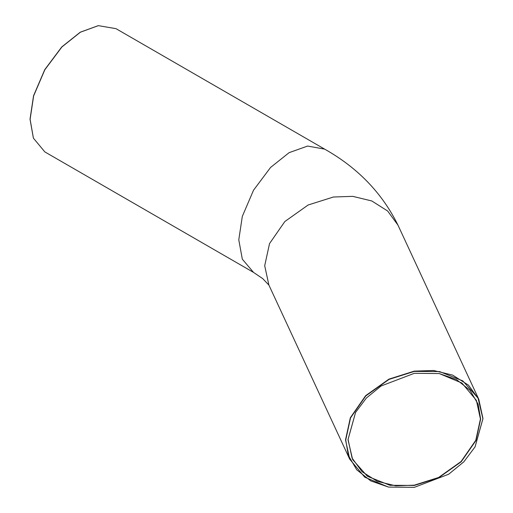 <?xml version="1.0" encoding="UTF-8"?>
<svg xmlns="http://www.w3.org/2000/svg" width="513" height="513" viewBox="0 0 513 513"><rect width="100%" height="100%" fill="white"/><g stroke="black" fill="none" stroke-linecap="round" stroke-linejoin="round"><path stroke-width="0.77" d="M480.643 419.115L478.122 404.193L469.998 390.297L456.48 379.569L439.282 373.567L414.312 373.31L381.069 386L366.417 397.992L355.573 412.414L347.981 439.641L352.636 459.558L367.411 476.282L389.899 485.285L414.312 485.445L438.73 477.731L461.213 461.771L475.987 440.475L480.643 419.115M439.218 373.554L461.918 383.044L476.397 400.384L480.431 418.993L475.782 440.301L461.046 461.553L438.609 477.481L414.248 485.176L395.626 485.798L377.286 481.354L362.024 471.678L352.091 458.077L348.058 439.468L355.605 412.362M482.893 418.768L475.044 446.913L463.829 461.828L448.683 474.224L414.312 487.35L388.501 487.081L370.713 480.873L356.734 469.786L348.333 455.416L345.73 439.987L350.546 417.903L365.82 395.889L389.066 379.383L414.312 371.406L439.558 371.566L462.809 380.883L478.078 398.171L482.893 418.768M475.076 446.855L482.977 418.595L478.789 399.274L468.472 385.148L452.626 375.099L433.581 370.489L414.248 371.13L388.944 379.126L365.647 395.664L350.341 417.729L345.512 439.865L349.706 459.186L364.762 477.205L388.437 487.068M98.259 25.663L80.233 32.21L61.752 46.946L44.734 69.685L33.55 95.79L30.023 119.163L33.377 138.048M268.908 285.093L262.701 278.604L253.518 272.39L44.843 151.912L33.416 138.157L30.107 119.337L33.64 95.912L44.843 69.749L61.9 46.965L80.419 32.191L98.368 25.65L115.996 28.664L324.671 149.142C357.747 167.777 382.179 193.112 397.973 225.149L387.661 211.023L371.81 200.968L352.764 196.357L333.431 197.005L308.133 204.995L284.83 221.539L269.524 243.598L264.702 265.734L268.889 285.055L349.706 459.186M253.518 272.39L242.316 259.161L238.782 239.815L242.316 216.39L253.518 190.227L270.575 167.443L289.095 152.669L307.614 146.058L324.671 149.142M478.789 399.274L397.973 225.149"/></g></svg>
